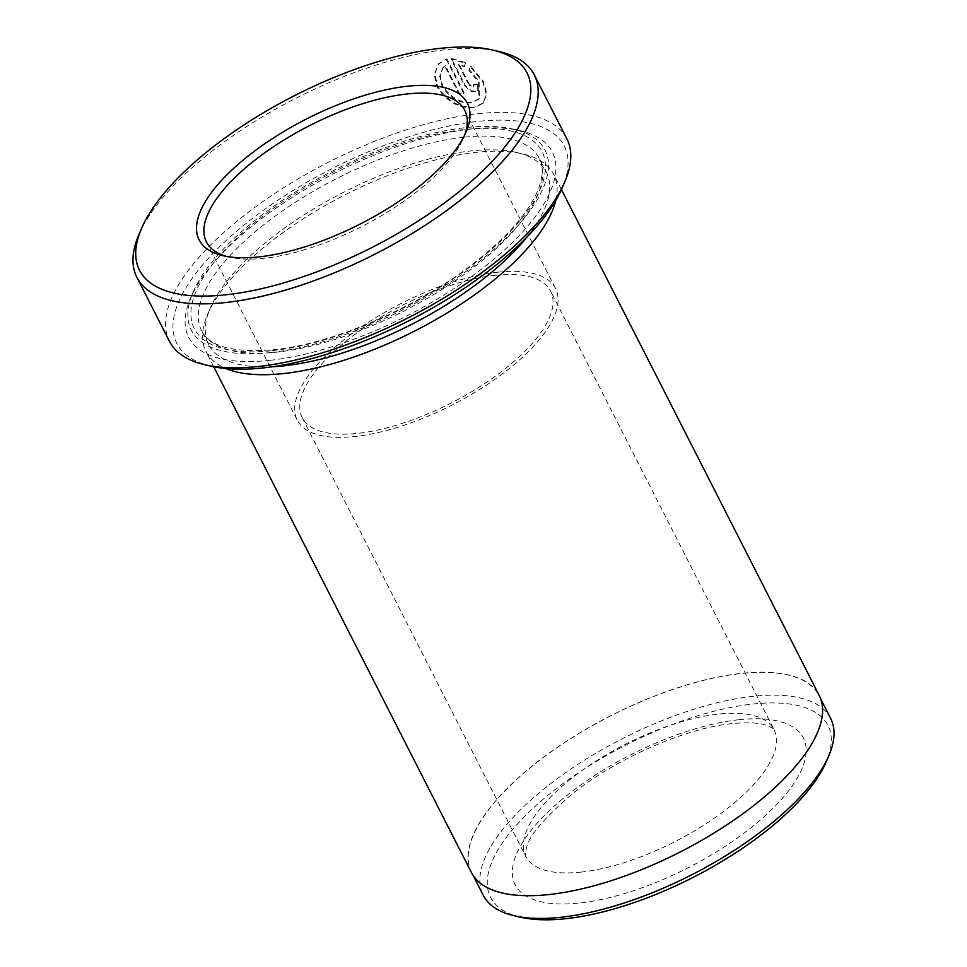 <?xml version="1.0" encoding="UTF-8"?>
<svg xmlns="http://www.w3.org/2000/svg" width="967" height="967" viewBox="0 0 967 967"><rect width="100%" height="100%" fill="white"/><g stroke="black" fill="none" stroke-linecap="round" stroke-linejoin="round"><path stroke-width="0.73" stroke-dasharray="4.83 3.63" d="M226.641 256.436A144.953 56.811 -27 0 0 229.723 257.222A144.953 56.811 -27 0 0 264.342 258.262A144.953 56.811 -27 0 0 463.423 138.148A144.953 56.811 -27 0 0 464.607 135.199M497.654 272.223A144.953 56.811 153 0 1 555.566 288.553A144.953 56.811 153 0 1 500.568 375.269A144.953 56.811 153 0 1 355.155 436.492A144.953 56.811 153 0 1 297.244 420.162A144.953 56.811 153 0 1 352.242 333.446A144.953 56.811 153 0 1 497.654 272.223M446.295 59.422L463.652 93.485A223.002 87.405 -27 0 0 459.011 94.089L444.808 66.203L442.765 68.053L439.695 76.224L442.088 86.208C449.631 97.945 459.41 103.517 471.425 102.925L478.81 99.25L478.58 82.147L468.886 70.325L470.155 66.711L482.787 82.05L486.196 94.029L483.222 103.251L473.915 107.808C458.866 108.558 446.621 101.656 437.169 87.127L434.231 74.592L438.172 64.269L446.839 58.794L438.716 63.629L434.787 73.951L437.713 86.498C447.165 101.027 459.41 107.917 474.459 107.18L483.766 102.623L486.739 93.4L483.331 81.409L470.711 66.082L469.43 69.684L479.124 81.518L479.354 98.61L471.969 102.297C459.966 102.889 450.187 97.316 442.632 85.579L440.251 75.595L443.321 67.424L445.352 65.575L459.555 93.448A223.002 87.405 153 0 1 464.196 92.856L446.839 58.794M468.886 70.325L469.43 69.684M211.725 366.324A217.43 85.217 153 0 1 226.314 240.372A217.43 85.217 153 0 1 477.396 121.467A217.43 85.217 153 0 1 562.274 187.719M566.892 138.861A223.002 87.405 -27 0 0 477.807 113.743A223.002 87.405 -27 0 0 254.091 207.929A223.002 87.405 -27 0 0 169.491 341.351M520.995 917.296A189.339 74.205 153 0 1 533.699 807.614A189.339 74.205 153 0 1 752.326 704.085A189.339 74.205 153 0 1 826.241 761.766M830.593 718.312A194.911 76.393 -27 0 0 752.737 696.361A194.911 76.393 -27 0 0 557.21 778.677A194.911 76.393 -27 0 0 483.27 895.285M138.922 234.546A223.002 87.405 153 0 1 445.207 49.764A223.002 87.405 153 0 1 498.452 51.348M549.486 894.39A194.911 76.393 153 0 1 471.63 872.427A194.911 76.393 153 0 1 545.569 755.831A194.911 76.393 153 0 1 741.097 673.503A194.911 76.393 153 0 1 818.952 695.454A194.911 76.393 153 0 1 745.013 812.062A194.911 76.393 153 0 1 549.486 894.39M526.797 237.241A189.556 74.29 -27 0 0 546.403 172.331A189.556 74.29 -27 0 0 515.943 152.327A189.556 74.29 -27 0 0 470.675 150.973A189.556 74.29 -27 0 0 210.335 308.038A189.556 74.29 -27 0 0 208.606 344.445A189.556 74.29 -27 0 0 272.634 366.735M555.759 200.459A195.129 76.478 -27 0 0 553.692 174.374A195.129 76.478 -27 0 0 522.337 153.777A195.129 76.478 -27 0 0 475.74 152.387A195.129 76.478 -27 0 0 207.748 314.07A195.129 76.478 -27 0 0 205.971 351.541A195.129 76.478 -27 0 0 225.867 368.548M270.228 360.304A204.049 79.971 -27 0 0 505.85 248.712A204.049 79.971 -27 0 0 519.533 130.509A204.049 79.971 -27 0 0 470.82 129.058A204.049 79.971 -27 0 0 190.559 298.126A204.049 79.971 -27 0 0 270.228 360.304M270.639 352.568A198.477 77.795 -27 0 0 499.818 244.035A198.477 77.795 -27 0 0 513.139 129.058A198.477 77.795 -27 0 0 465.743 127.644A198.477 77.795 -27 0 0 193.146 292.094A198.477 77.795 -27 0 0 270.639 352.568M494.911 275.377A139.381 54.623 153 0 1 550.598 291.079A139.381 54.623 153 0 1 497.715 374.471A139.381 54.623 153 0 1 357.899 433.337A139.381 54.623 153 0 1 302.212 417.635A139.381 54.623 153 0 1 355.094 334.256A139.381 54.623 153 0 1 494.911 275.377M471.425 872.536A195.129 76.478 153 0 1 545.448 755.795A195.129 76.478 153 0 1 741.206 673.383A195.129 76.478 153 0 1 819.158 695.358M469.503 84.6L459.035 64.052L464.595 66.409L465.913 62.758L451.396 58.286L465.03 85.023L471.727 91.079L478.327 90.451L478.242 84.044A223.002 87.405 -27 0 0 473.915 84.274L473.927 86.426L469.503 84.6L468.959 85.229L473.383 87.054L473.371 84.903A223.002 87.405 153 0 1 477.686 84.673L478.242 84.044M477.686 84.673L477.783 91.067L471.195 91.72L464.474 85.652L450.852 58.914L465.369 63.387L464.051 67.049L458.491 64.68L459.035 64.052M464.051 67.049L464.595 66.409M465.369 63.387L465.913 62.758M450.852 58.914L451.396 58.286M473.371 84.903L473.915 84.274M458.491 64.68L468.959 85.229M470.155 66.711L470.711 66.082M463.652 93.485L464.196 92.856M459.011 94.089L459.555 93.448M444.808 66.203L445.352 65.575M581.445 872.065A139.381 54.623 153 0 1 525.758 856.363A139.381 54.623 153 0 1 578.629 772.984A139.381 54.623 153 0 1 718.457 714.105A139.381 54.623 153 0 1 774.132 729.807A139.381 54.623 153 0 1 721.261 813.199A139.381 54.623 153 0 1 581.445 872.065M738.728 719.75A161.682 63.363 -27 0 0 535.706 824.875A161.682 63.363 -27 0 0 579.789 902.985A161.682 63.363 -27 0 0 782.811 797.86A161.682 63.363 -27 0 0 738.728 719.75M463.689 137.266A189.556 74.29 -27 0 0 273.528 217.333A189.556 74.29 -27 0 0 201.62 330.738A189.556 74.29 -27 0 0 277.348 352.085A189.556 74.29 -27 0 0 467.508 272.029A189.556 74.29 -27 0 0 539.417 158.624A189.556 74.29 -27 0 0 463.689 137.266M272.283 350.67A195.129 76.478 -27 0 0 517.309 223.8A195.129 76.478 -27 0 0 464.1 129.542A195.129 76.478 -27 0 0 219.074 256.412A195.129 76.478 -27 0 0 272.283 350.67M464.474 85.652L465.03 85.023M463.423 138.148L466.009 132.116M464.74 110.311L555.566 288.553M478.81 99.25L479.354 98.61M483.222 103.251L483.766 102.623M438.172 64.269L438.716 63.641M302.212 417.635L525.758 856.363C524.912 856.557 525.19 853.595 526.604 847.491C528.937 836.201 543.49 818.892 570.288 795.551C614.214 759.3 685.18 728.054 731.838 723.642C747.515 722.168 759.059 722.724 766.456 725.286C772.234 727.728 774.785 729.239 774.132 729.807L550.598 291.079M471.63 872.427L473.286 875.691M210.335 308.038L207.748 314.07M208.606 344.445L201.62 330.738C209.513 346.694 233.639 353.028 273.999 349.703C333.869 343.768 419.303 306.599 475.776 261.706C508.424 235.755 529.275 211.616 538.329 189.302C544.941 171.159 541.617 162.843 539.417 158.624L546.403 172.331M513.139 129.058L519.533 130.509M213.719 366.759L205.971 351.541M561.452 189.58L553.692 174.374M193.146 292.094L190.559 298.126M515.943 152.327L522.337 153.777M818.952 695.454L820.62 698.718M477.783 91.079L478.327 90.451M473.383 87.054L473.927 86.426M442.765 68.053L443.321 67.424M206.43 241.931L297.244 420.162M229.723 257.222L223.329 255.772"/><path stroke-width="1.45" d="M407.252 86.256A150.526 58.999 153 0 1 466.009 132.116A150.526 58.999 153 0 1 259.277 256.847A150.526 58.999 153 0 1 223.329 255.772A150.526 58.999 153 0 1 233.434 168.572A150.526 58.999 153 0 1 407.252 86.256M464.607 135.199A144.953 56.811 -27 0 0 464.74 110.311A144.953 56.811 -27 0 0 406.841 93.992A144.953 56.811 -27 0 0 261.428 155.216A144.953 56.811 -27 0 0 206.43 241.931A144.953 56.811 -27 0 0 226.641 256.436M564.861 181.687L562.274 187.719A217.43 85.217 153 0 1 263.64 367.883A217.43 85.217 153 0 1 211.725 366.324L205.33 364.873A223.002 87.405 -27 0 0 258.576 366.469A223.002 87.405 -27 0 0 564.861 181.687A223.002 87.405 -27 0 0 566.892 138.861L534.292 74.882A223.002 87.405 153 0 1 449.691 208.304A223.002 87.405 153 0 1 225.976 302.49A223.002 87.405 153 0 1 136.891 277.372A223.002 87.405 153 0 1 138.922 234.546L141.508 228.514A217.43 85.217 -27 0 0 226.387 294.754A217.43 85.217 -27 0 0 477.468 175.861A217.43 85.217 -27 0 0 492.058 49.897A217.43 85.217 -27 0 0 440.13 48.35A217.43 85.217 -27 0 0 141.508 228.514M136.891 277.372L169.491 341.351A223.002 87.405 -27 0 0 205.33 364.873M828.828 755.735L826.241 761.766A189.339 74.205 153 0 1 566.203 918.65A189.339 74.205 153 0 1 520.995 917.296L514.589 915.846A194.911 76.393 -27 0 0 561.138 917.236A194.911 76.393 -27 0 0 828.828 755.735A194.911 76.393 -27 0 0 830.593 718.312L820.62 698.718M473.286 875.691L483.27 895.285A194.911 76.393 -27 0 0 514.589 915.846M272.634 366.735A189.556 74.29 -27 0 0 284.334 365.792A189.556 74.29 -27 0 0 526.797 237.241M225.867 368.548A195.129 76.478 -27 0 0 283.923 373.528A195.129 76.478 -27 0 0 555.759 200.459M561.452 189.58L819.158 695.358A195.129 76.478 153 0 1 745.134 812.099A195.129 76.478 153 0 1 549.377 894.511A195.129 76.478 153 0 1 471.425 872.536L213.719 366.759M492.058 49.897L498.452 51.348A223.002 87.405 153 0 1 534.292 74.882"/></g></svg>
